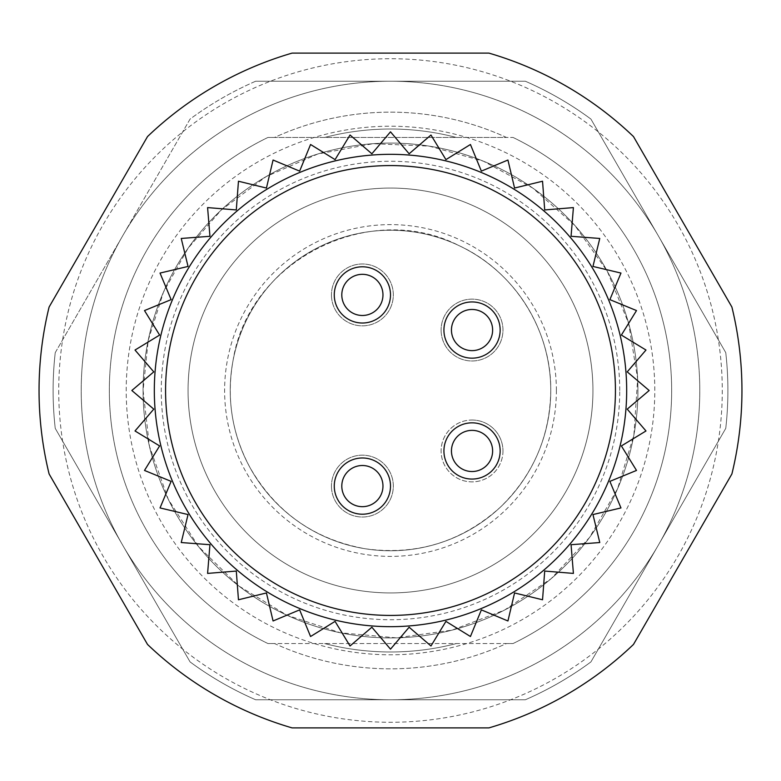 <?xml version="1.0" encoding="UTF-8"?>
<svg xmlns="http://www.w3.org/2000/svg" width="781" height="781" viewBox="0 0 781 781"><rect width="100%" height="100%" fill="white"/><g stroke="black" fill="none" stroke-linecap="round" stroke-linejoin="round"><path stroke-width="0.59" stroke-dasharray="3.9 2.93" d="M441.109 330.051A30.928 30.928 0 0 0 487.5 356.839A30.928 30.928 0 0 0 487.5 303.262A30.928 30.928 0 0 0 441.109 330.051A30.928 30.928 0 0 1 472.036 299.123A30.928 30.928 0 0 1 502.964 330.051A30.928 30.928 0 0 1 472.036 360.978A30.928 30.928 0 0 1 441.109 330.051M502.964 450.949A30.928 30.928 0 0 1 472.036 481.877A30.928 30.928 0 0 1 441.109 450.949A30.928 30.928 0 0 1 472.036 420.022A30.928 30.928 0 0 1 502.964 450.949M331.456 486.094A30.928 30.928 0 0 0 377.848 512.883A30.928 30.928 0 0 0 377.848 459.306A30.928 30.928 0 0 0 331.456 486.094A30.928 30.928 0 0 1 362.384 455.167A30.928 30.928 0 0 1 393.312 486.094A30.928 30.928 0 0 1 362.384 517.022A30.928 30.928 0 0 1 331.456 486.094M331.456 294.906A30.928 30.928 0 0 0 377.848 321.694A30.928 30.928 0 0 0 377.848 268.117A30.928 30.928 0 0 0 331.456 294.906A30.928 30.928 0 0 1 362.384 263.978A30.928 30.928 0 0 1 393.312 294.906A30.928 30.928 0 0 1 362.384 325.833A30.928 30.928 0 0 1 331.456 294.906M472.036 420.022A30.928 30.928 0 0 1 498.825 466.413A30.928 30.928 0 0 1 445.248 466.413A30.928 30.928 0 0 1 472.036 420.022M550.761 390.5A160.261 160.261 0 0 0 310.369 251.707A160.261 160.261 0 0 0 310.369 529.293A160.261 160.261 0 0 0 550.761 390.5A160.261 160.261 0 0 1 310.369 529.293A160.261 160.261 0 0 1 310.369 251.707A160.261 160.261 0 0 1 550.761 390.5A160.261 160.261 0 0 1 310.369 529.293A160.261 160.261 0 0 1 310.369 251.707A160.261 160.261 0 0 1 550.761 390.5C550.009 436.403 533.159 475.346 500.211 507.328C461.669 541.916 416.742 555.74 365.43 548.789C314.479 539.544 276.015 512.512 250.066 467.702C231.937 433.933 226.275 398.193 233.08 360.471C248.456 260.747 369.022 199.311 458.74 245.488C514.015 270.753 551.445 329.728 550.761 390.5M188.065 390.5A202.435 202.435 0 0 0 491.718 565.815A202.435 202.435 0 0 0 491.718 215.185A202.435 202.435 0 0 0 188.065 390.5A202.435 202.435 0 0 0 491.718 565.815A202.435 202.435 0 0 0 491.718 215.185A202.435 202.435 0 0 0 188.065 390.5M513.058 137.456A281.16 281.16 0 0 1 513.058 643.544A281.16 281.16 0 0 0 513.058 137.456L267.942 137.456A281.16 281.16 0 0 0 267.942 643.544A281.16 281.16 0 0 1 267.942 137.456L274.541 137.456A278.348 278.348 0 0 1 506.459 137.456L513.058 137.456A281.16 281.16 0 0 1 513.058 643.544L506.459 643.544A278.348 278.348 0 0 1 274.541 643.544L506.459 643.544A278.348 278.348 0 0 1 274.541 643.544L267.942 643.544A281.16 281.16 0 0 1 267.942 137.456L274.541 137.456A278.348 278.348 0 0 1 506.459 137.456L267.942 137.456A281.16 281.16 0 0 0 267.942 643.544L513.058 643.544A281.16 281.16 0 0 0 513.058 137.456M619.733 390.5A229.233 229.233 0 0 0 390.5 161.267A229.233 229.233 0 0 0 161.267 390.5A229.233 229.233 0 0 0 390.5 619.733A229.233 229.233 0 0 0 619.733 390.5M282.654 613.183A247.421 247.421 0 0 0 637.921 390.5A247.421 247.421 0 0 0 154.179 317.223A247.421 247.421 0 0 0 282.654 613.183M637.921 390.5A247.421 247.421 0 0 0 266.79 176.223A247.421 247.421 0 0 0 266.79 604.777A247.421 247.421 0 0 0 637.921 390.5A247.421 247.421 0 0 0 266.79 176.223A247.421 247.421 0 0 0 266.79 604.777A247.421 247.421 0 0 0 637.921 390.5A247.421 247.421 0 0 0 266.79 176.223A247.421 247.421 0 0 0 266.79 604.777A247.421 247.421 0 0 0 637.921 390.5M731.895 473.969A351.45 351.45 0 0 0 731.895 307.031L633.489 136.577A351.45 351.45 0 0 0 488.906 53.108L292.094 53.108A351.45 351.45 0 0 0 147.511 136.577L49.105 307.031A351.45 351.45 0 0 0 49.105 473.969L147.511 644.423A351.45 351.45 0 0 0 292.094 727.892L488.906 727.892A351.45 351.45 0 0 0 633.489 644.423L731.895 473.969M443.92 450.949A28.116 28.116 0 0 1 472.036 422.833A28.116 28.116 0 0 1 500.152 450.949A28.116 28.116 0 0 1 472.036 479.065A28.116 28.116 0 0 1 443.92 450.949M443.92 330.051A28.116 28.116 0 0 1 472.036 301.935A28.116 28.116 0 0 1 500.152 330.051A28.116 28.116 0 0 1 472.036 358.167A28.116 28.116 0 0 1 443.92 330.051M334.268 294.906A28.116 28.116 0 0 1 362.384 266.79A28.116 28.116 0 0 1 390.5 294.906A28.116 28.116 0 0 1 362.384 323.022A28.116 28.116 0 0 1 334.268 294.906M334.268 486.094A28.116 28.116 0 0 1 362.384 457.978A28.116 28.116 0 0 1 390.5 486.094A28.116 28.116 0 0 1 362.384 514.21A28.116 28.116 0 0 1 334.268 486.094M626.674 390.5A236.174 236.174 0 0 0 272.413 185.966A236.174 236.174 0 0 0 272.413 595.034A236.174 236.174 0 0 0 626.674 390.5M430.966 135.015L409.127 153.779L390.5 131.833L371.873 153.779L350.034 135.015L335.069 159.617L310.565 144.495L299.631 171.127L273.067 160.027L266.438 188.045L238.459 181.231L236.292 209.943L207.59 207.59L209.943 236.292L181.231 238.459L188.045 266.438L160.027 273.067L171.127 299.631L144.495 310.565L159.617 335.069L135.015 350.034L153.779 371.873L131.833 390.5L153.779 409.127L135.015 430.966L159.617 445.931L144.495 470.435L171.127 481.369L160.027 507.933L188.045 514.562L181.231 542.541L209.943 544.708L207.59 573.41L236.292 571.057L238.459 599.769L266.438 592.955L273.067 620.973L299.631 609.873L310.565 636.505L335.069 621.383L350.034 645.985L371.873 627.221L390.5 649.167L409.127 627.221L430.966 645.985L445.931 621.383L470.435 636.505L481.369 609.873L507.933 620.973L514.562 592.955L542.541 599.769L544.708 571.057L573.41 573.41L571.057 544.708L599.769 542.541L592.955 514.562L620.973 507.933L609.873 481.369L636.505 470.435L621.383 445.931L645.985 430.966L627.221 409.127L649.167 390.5L627.221 371.873L645.985 350.034L621.383 335.069L636.505 310.565L609.873 299.631L620.973 273.067L592.955 266.438L599.769 238.459L571.057 236.292L573.41 207.59L544.708 209.943L542.541 181.231L514.562 188.045L507.933 160.027L481.369 171.127L470.435 144.495L445.931 159.617L430.966 135.015M324.623 137.456A261.479 261.479 0 0 1 456.377 137.456A261.479 261.479 0 0 0 324.623 137.456M55.236 352.641A337.392 337.392 0 0 0 55.236 428.359L190.076 661.917L55.236 428.359A337.392 337.392 0 0 1 55.236 352.641L122.656 235.862L55.236 352.641M190.076 661.917A337.392 337.392 0 0 0 255.66 699.776L525.34 699.776L255.66 699.776A337.392 337.392 0 0 1 190.076 661.917M525.34 699.776A337.392 337.392 0 0 0 590.924 661.917L725.764 428.359L590.924 661.917A337.392 337.392 0 0 1 525.34 699.776M725.764 428.359A337.392 337.392 0 0 0 725.764 352.641L590.924 119.083L725.764 352.641A337.392 337.392 0 0 1 725.764 428.359M590.924 119.083A337.392 337.392 0 0 0 525.34 81.224L255.66 81.224L525.34 81.224A337.392 337.392 0 0 1 590.924 119.083M255.66 81.224A337.392 337.392 0 0 0 190.076 119.083L122.656 235.862L190.076 119.083A337.392 337.392 0 0 1 255.66 81.224M456.377 643.544A261.479 261.479 0 0 1 324.623 643.544A261.479 261.479 0 0 0 456.377 643.544M658.344 235.862A309.276 309.276 0 0 0 122.656 235.862A309.276 309.276 0 0 0 390.5 699.776A309.276 309.276 0 0 0 658.344 235.862A309.276 309.276 0 0 0 122.656 235.862A309.276 309.276 0 0 0 390.5 699.776A309.276 309.276 0 0 0 658.344 235.862M592.935 390.5A202.435 202.435 0 0 1 289.282 565.815A202.435 202.435 0 0 1 289.282 215.185A202.435 202.435 0 0 1 592.935 390.5M58.731 390.5A331.769 331.769 0 0 0 556.384 677.82A331.769 331.769 0 0 0 556.384 103.18A331.769 331.769 0 0 0 58.731 390.5M556.384 390.5A165.884 165.884 0 0 0 307.558 246.835A165.884 165.884 0 0 0 307.558 534.165A165.884 165.884 0 0 0 556.384 390.5M654.79 390.5A264.29 264.29 0 0 0 258.355 161.618A264.29 264.29 0 0 0 258.355 619.382A264.29 264.29 0 0 0 654.79 390.5M143.079 390.5L149.474 446.371L168.305 499.352L198.628 546.71L238.849 586.004L286.92 615.194L340.331 632.776L396.328 637.852L452.033 630.15L504.555 610.068L551.191 578.643L589.518 537.494L617.576 488.76L633.899 434.949L637.647 378.844L628.627 323.344L607.315 271.3L574.796 225.426L532.769 188.075L483.39 161.179L429.208 146.125L373.025 143.694L317.75 154.013L266.233 176.555L221.13 210.138L188.075 248.231L163.424 292.24L148.224 340.321L143.079 390.5"/><path stroke-width="1.17" d="M731.895 473.969A351.45 351.45 0 0 0 731.895 307.031L633.489 136.577A351.45 351.45 0 0 0 488.906 53.108L292.094 53.108A351.45 351.45 0 0 0 147.511 136.577L49.105 307.031A351.45 351.45 0 0 0 49.105 473.969L147.511 644.423A351.45 351.45 0 0 0 292.094 727.892L488.906 727.892A351.45 351.45 0 0 0 633.489 644.423L731.895 473.969M626.674 390.5A236.174 236.174 0 0 0 272.413 185.966A236.174 236.174 0 0 0 272.413 595.034A236.174 236.174 0 0 0 626.674 390.5M430.966 135.015L445.931 159.617L470.435 144.495L481.369 171.127L507.933 160.027L514.562 188.045L542.541 181.231L544.708 209.943L573.41 207.59L571.057 236.292L599.769 238.459L592.955 266.438L620.973 273.067L609.873 299.631L636.505 310.565L621.383 335.069L645.985 350.034L627.221 371.873L649.167 390.5L627.221 409.127L645.985 430.966L621.383 445.931L636.505 470.435L609.873 481.369L620.973 507.933L592.955 514.562L599.769 542.541L571.057 544.708L573.41 573.41L544.708 571.057L542.541 599.769L514.562 592.955L507.933 620.973L481.369 609.873L470.435 636.505L445.931 621.383L430.966 645.985L409.127 627.221L390.5 649.167L371.873 627.221L350.034 645.985L335.069 621.383L310.565 636.505L299.631 609.873L273.067 620.973L266.438 592.955L238.459 599.769L236.292 571.057L207.59 573.41L209.943 544.708L181.231 542.541L188.045 514.562L160.027 507.933L171.127 481.369L144.495 470.435L159.617 445.931L135.015 430.966L153.779 409.127L131.833 390.5L153.779 371.873L135.015 350.034L159.617 335.069L144.495 310.565L171.127 299.631L160.027 273.067L188.045 266.438L181.231 238.459L209.943 236.292L207.59 207.59L236.292 209.943L238.459 181.231L266.438 188.045L273.067 160.027L299.631 171.127L310.565 144.495L335.069 159.617L350.034 135.015L371.873 153.779L390.5 131.833L409.127 153.779L430.966 135.015M362.384 506.674A20.579 20.579 0 0 0 380.21 475.805A20.579 20.579 0 0 0 344.558 475.805A20.579 20.579 0 0 0 362.384 506.674M362.384 514.21A28.116 28.116 0 0 1 338.036 472.036A28.116 28.116 0 0 1 386.732 472.036A28.116 28.116 0 0 1 362.384 514.21M362.384 315.485A20.579 20.579 0 0 0 380.21 284.616A20.579 20.579 0 0 0 344.558 284.616A20.579 20.579 0 0 0 362.384 315.485M362.384 323.022A28.116 28.116 0 0 1 338.036 280.848A28.116 28.116 0 0 1 386.732 280.848A28.116 28.116 0 0 1 362.384 323.022M472.036 350.63A20.579 20.579 0 0 0 489.863 319.761A20.579 20.579 0 0 0 454.21 319.761A20.579 20.579 0 0 0 472.036 350.63M472.036 358.167A28.116 28.116 0 0 1 447.689 315.993A28.116 28.116 0 0 1 496.384 315.993A28.116 28.116 0 0 1 472.036 358.167M472.036 471.529A20.579 20.579 0 0 0 489.863 440.66A20.579 20.579 0 0 0 454.21 440.66A20.579 20.579 0 0 0 472.036 471.529M472.036 479.065A28.116 28.116 0 0 1 447.689 436.891A28.116 28.116 0 0 1 496.384 436.891A28.116 28.116 0 0 1 472.036 479.065M615.428 390.5A224.928 224.928 0 0 0 278.036 195.709A224.928 224.928 0 0 0 278.036 585.291A224.928 224.928 0 0 0 615.428 390.5"/></g></svg>
